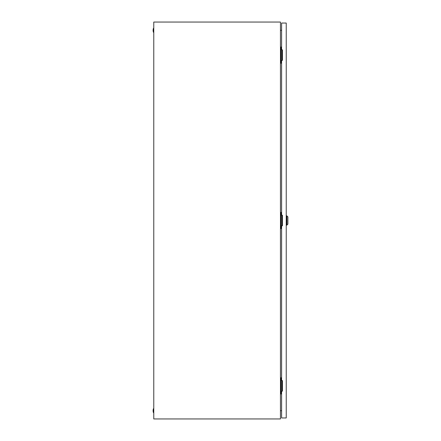 <?xml version="1.0" encoding="UTF-8"?>
<svg xmlns="http://www.w3.org/2000/svg" width="441" height="441" viewBox="0 0 441 441"><rect width="100%" height="100%" fill="white"/><g stroke="black" fill="none" stroke-linecap="round" stroke-linejoin="round"><path stroke-width="0.66" d="M280.448 22.05L153.771 22.05L153.771 418.95L280.448 418.95L280.448 22.05M280.448 30.412L281.606 30.209M281.606 410.792L280.448 410.588M153.44 412.666A6.119 6.119 0 0 1 153.44 408.697L153.44 412.666L153.771 412.666M153.44 408.697L153.771 408.697M153.44 32.303A6.119 6.119 0 0 1 153.44 28.334L153.44 32.303L153.771 32.303M153.44 28.334L153.771 28.334M281.827 60.417L281.827 49.833M281.606 47.022L280.448 47.022M281.606 63.228L280.945 63.228L280.945 47.022M280.945 63.228L280.448 63.228M281.827 391.167L281.827 380.583M281.606 377.772L280.448 377.772M281.606 393.978L280.945 393.978L280.945 377.772M280.945 393.978L280.448 393.978M281.827 225.792L281.827 215.208M281.606 212.397L280.448 212.397M281.606 228.603L280.945 228.603L280.945 212.397M280.945 228.603L280.448 228.603M286.898 215.87L287.89 216.862L287.89 224.138L286.898 225.13L286.898 215.87L286.237 215.87M281.606 225.792L281.606 380.583L282.433 380.583L282.433 391.167L281.606 391.167L281.606 417.958L286.237 417.958L286.237 23.042L281.606 23.042L281.606 49.833L282.433 49.833L282.433 60.417L281.606 60.417L281.606 215.208L282.433 215.208L282.433 225.792L281.606 225.792M286.898 225.13L286.237 225.13"/></g></svg>
